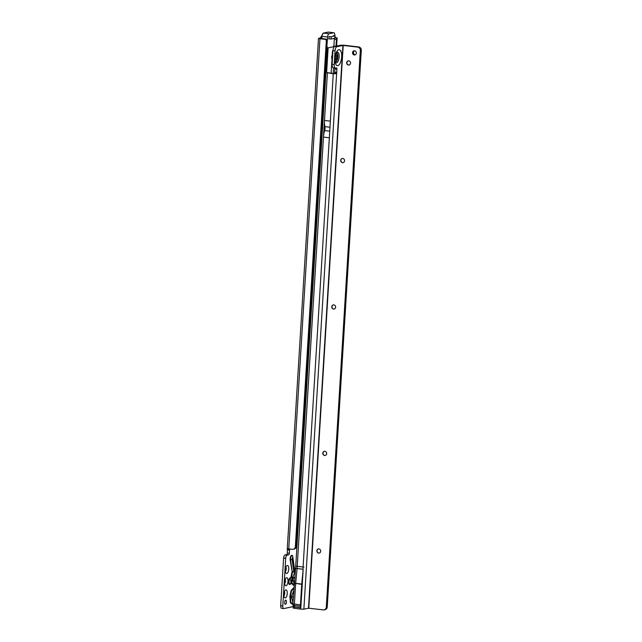 <?xml version="1.0" encoding="UTF-8"?>
<svg xmlns="http://www.w3.org/2000/svg" width="642" height="642" viewBox="0 0 642 642"><rect width="100%" height="100%" fill="white"/><g stroke="black" fill="none" stroke-linecap="round" stroke-linejoin="round"><path stroke-width="0.96" d="M294.71 577.431L292.736 577.431L295.376 570.577M294.132 583.586L292.736 577.431L291.701 576.853L292.118 577.415L291.62 577.8L291.701 576.909L291.075 576.925L291.701 576.853L292.335 572.624L290.176 560.137A3.274 1.332 -83.3 0 1 291.099 555.691A3.274 1.332 -83.3 0 1 292.808 556.879L292.872 557.296M294.02 585.408L293.699 585.472A0.77 0.698 78.1 0 1 294.052 584.87M293.699 585.472L291.308 583.153A0.77 0.49 -15.2 0 1 291.789 582.784L291.893 578.394L292.463 578.153L292.632 580.617L291.789 582.784L294.092 584.854M291.893 578.394L291.62 577.8M293.33 596.699L291.556 596.683L293.699 590.624M292.977 602.453L291.54 596.924L293.314 596.94M293.867 588.562L291.532 590.873L290.529 596.105L289.903 596.121L291.123 590.463L293.555 587.855A0.77 0.698 -101.9 0 0 293.827 588.529M292.896 603.745A0.77 0.698 -101.9 0 0 292.543 604.347L290.377 602.71L289.903 596.121M289.823 597.421L291.556 596.683L290.529 596.105L290.834 602.284L292.937 603.721M285.818 589.902A4.045 1.645 -83.3 0 1 287.255 593.553A4.045 1.645 -83.3 0 1 285.329 597.911A4.045 1.645 -83.3 0 1 284.43 597.421A4.045 1.645 -83.3 0 1 283.941 593.722A4.045 1.645 -83.3 0 1 285.273 590.231A4.045 1.645 -83.3 0 1 285.818 589.902M283.925 595.696A2.119 0.859 96.7 0 0 284.687 593.802A2.119 0.859 96.7 0 0 284.382 591.788M286.565 577.704A4.045 1.645 -83.3 0 1 288.001 581.355A4.045 1.645 -83.3 0 1 286.075 585.713A4.045 1.645 -83.3 0 1 285.176 585.215A4.045 1.645 -83.3 0 1 284.687 581.516A4.045 1.645 -83.3 0 1 286.019 578.025A4.045 1.645 -83.3 0 1 286.565 577.704M284.671 583.49A2.119 0.859 96.7 0 0 285.433 581.604A2.119 0.859 96.7 0 0 285.128 579.59M287.311 565.506A4.045 1.645 -83.3 0 1 288.748 569.157A4.045 1.645 -83.3 0 1 286.822 573.507A4.045 1.645 -83.3 0 1 285.923 573.017A4.045 1.645 -83.3 0 1 285.433 569.318A4.045 1.645 -83.3 0 1 286.765 565.827A4.045 1.645 -83.3 0 1 287.311 565.506M285.417 571.292A2.119 0.859 96.7 0 0 286.18 569.406A2.119 0.859 96.7 0 0 285.875 567.392M285.377 570.858A2.119 0.859 96.7 0 0 285.738 567.801M284.631 583.064A2.119 0.859 96.7 0 0 284.992 579.999M283.884 595.262A2.119 0.859 96.7 0 0 284.245 592.197M285.417 604.291A2.119 0.859 96.7 0 0 286.412 602.156A2.119 0.859 96.7 0 0 285.794 600.093A2.119 0.859 96.7 0 0 285.674 600.101A2.119 0.859 96.7 0 0 284.671 602.236A2.119 0.859 96.7 0 0 285.297 604.299A2.119 0.859 96.7 0 0 285.417 604.291M281.798 608.319A3.082 1.252 -83.3 0 1 281.621 608.327A3.082 1.252 -83.3 0 1 280.69 605.807L283.612 557.994A3.082 1.252 -83.3 0 1 285.056 554.945L286.533 554.632A1.541 0.626 96.7 0 0 287.263 552.971L287.447 549.921A1.541 0.626 96.7 0 0 287.447 549.464L287.632 548.814M293.258 606.594L283.892 608.568A3.082 1.252 -83.3 0 1 283.716 608.576A3.082 1.252 -83.3 0 1 282.785 606.048L285.706 558.243A3.082 1.252 -83.3 0 1 287.159 555.186L288.627 554.881A1.541 0.626 96.7 0 0 289.357 553.219L289.55 550.17A1.541 0.626 96.7 0 0 289.542 549.712L287.447 549.464C286.838 548.87 287.279 548.677 288.764 548.894A1.541 1.396 78.1 0 1 288.772 548.894L292.399 549.319A3.082 2.785 -101.9 0 0 295.352 546.864L326.305 40.887A1.541 1.396 -101.9 0 0 325.004 39.331L319.965 38.745L318.488 38.368L319.186 38.151A1.541 0.626 -83.3 0 1 319.267 38.151A1.541 0.626 -83.3 0 1 319.355 38.175M320.029 38.239A1.541 0.626 96.7 0 0 320.069 38.191L321.57 36.145M326.313 40.96L327.268 40.687A1.541 1.396 -101.9 0 0 325.959 39.13L321.281 38.4A1.541 0.626 -83.3 0 1 321.361 38.392A1.541 0.626 -83.3 0 1 321.425 38.408M333.367 35.631L335.124 35.872L334.883 38.103M334.883 38.215L331.039 39.026L328.744 38.857M335.02 35.928L331.176 36.738L331.039 39.026M328.881 36.57L331.176 36.738M334.779 37.742L336.873 37.99A1.541 0.626 96.7 0 0 336.408 39.467L335.991 46.2M333.214 73.485L333.559 67.843M331.12 73.236L331.866 61.126M332.299 54.016L332.436 51.761L332.877 51.809M334.49 38.295A1.541 0.626 96.7 0 0 334.305 39.226L333.888 46.088A3.082 1.252 -83.3 0 1 333.623 47.644L333.559 47.869M333.086 49.514L332.436 51.761M335.036 37.3L336.873 37.99L334.803 37.597M327.268 40.751L296.339 546.527L295.376 546.735M293.225 549.287L294.18 549.087A3.082 2.785 -101.9 0 0 296.315 546.663L296.339 546.527M322.164 38.44L320.069 38.191M283.603 558.131L285.698 558.371M280.69 605.671L282.785 605.92M289.542 549.712L289.59 548.99M294.517 568.981A0.77 0.69 -110.1 0 0 294.782 569.366L294.662 570.714A0.77 0.602 -139.7 0 1 294.317 570.144L292.64 558.219A3.082 1.525 -8 0 0 292.896 557.465L292.519 556.245A2.769 1.123 96.7 0 0 291.829 555.779A2.769 1.123 96.7 0 0 290.545 559.904L292.254 572.078L293.715 571.027L294.437 568.948M295.513 569.205L294.782 569.366A0.77 0.594 -28 0 1 294.55 569.205M294.662 570.714L292.335 572.624L291.885 572.303L291.075 576.869M292.64 558.219L292.383 557.842L292.022 558.989L293.715 571.027A0.77 0.506 -150.4 0 0 294.092 571.5M290.754 580.681A3.082 2.488 -135.6 0 0 289.911 578.795A2.769 1.123 96.7 0 0 288.98 582.013A2.769 1.123 96.7 0 0 289.983 584.035A2.769 1.123 96.7 0 0 290.385 583.795L291.436 582.719A0.77 0.626 44.4 0 0 291.308 583.153L290.264 584.22A0.77 0.626 44.4 0 1 290.385 583.795A3.082 2.488 44.4 0 0 290.882 582.069L290.754 580.681L292.616 579.269M295.481 569.55L295.039 569.302A0.77 0.698 78.1 0 1 294.734 568.603L295.585 568.427M294.654 578.049L292.463 578.153L292.118 577.415M326.305 40.887L327.268 40.687A3.082 1.252 -83.3 0 1 327.404 40.109L327.147 40.077M333.904 45.887A3.082 1.252 -83.3 0 1 333.005 46.834L328.038 47.877A3.082 1.252 -83.3 0 1 327.869 47.885A3.082 1.252 -83.3 0 1 326.947 46.015M327.404 40.109L327.597 37.059A3.082 1.252 -83.3 0 1 329.065 33.737L333.704 32.766A3.082 1.252 -83.3 0 1 333.88 32.758A3.082 1.252 -83.3 0 1 334.803 35.543L334.787 35.751M319.283 553.051A2.119 1.918 78.1 0 1 318.416 548.91M325.253 455.443A2.119 1.918 78.1 0 1 324.379 451.302M334.209 309.035A2.119 1.918 78.1 0 1 333.334 304.894M343.165 162.619A2.119 1.918 78.1 0 1 342.29 158.478M349.128 65.011A2.119 1.918 78.1 0 1 348.261 60.878M335.212 59.658A2.383 0.971 96.7 0 0 335.437 59.754A2.383 0.971 96.7 0 0 335.573 59.746A2.383 0.971 96.7 0 0 336.697 57.339A2.383 0.971 96.7 0 0 335.999 55.011A2.383 0.971 96.7 0 0 335.862 55.019A2.383 0.971 96.7 0 0 335.75 55.06M354.312 54.987A2.119 1.918 -101.9 0 0 356.358 52.804A2.119 1.918 -101.9 0 0 353.999 50.822A2.119 1.918 -101.9 0 0 354.312 54.987M354.496 50.79A2.119 1.918 -101.9 0 0 355.339 54.795M348.486 65.059A2.119 1.918 -101.9 0 0 350.532 62.876A2.119 1.918 -101.9 0 0 348.181 60.886A2.119 1.918 -101.9 0 0 348.486 65.059M342.515 162.667A2.119 1.918 -101.9 0 0 344.561 160.484A2.119 1.918 -101.9 0 0 342.21 158.494A2.119 1.918 -101.9 0 0 342.515 162.667M333.559 309.075A2.119 1.918 -101.9 0 0 335.614 306.892A2.119 1.918 -101.9 0 0 333.254 304.91A2.119 1.918 -101.9 0 0 333.559 309.075M324.611 455.491A2.119 1.918 -101.9 0 0 326.658 453.308A2.119 1.918 -101.9 0 0 324.298 451.318A2.119 1.918 -101.9 0 0 324.611 455.491M318.641 553.091A2.119 1.918 -101.9 0 0 320.687 550.908A2.119 1.918 -101.9 0 0 318.328 548.926A2.119 1.918 -101.9 0 0 318.641 553.091M326.698 72.618A3.082 1.252 96.7 0 0 326.537 72.57A3.082 1.252 96.7 0 0 326.361 72.578L333.254 73.798C335.268 73.91 336.408 73.565 336.681 72.779A1.541 0.626 96.7 0 0 336.737 72.321L336.93 69.272A1.541 0.626 96.7 0 0 336.464 67.875A1.541 0.626 96.7 0 0 336.376 67.875L335.581 68.044A3.852 1.565 -83.3 0 1 335.365 68.06A3.852 1.565 -83.3 0 1 334.209 64.569L335.052 50.846A3.852 1.565 -83.3 0 1 336.881 46.697L343.213 45.43L357.738 47.131A3.082 2.785 78.1 0 1 360.347 50.245L361.31 50.172L327.227 607.236A3.082 2.785 78.1 0 1 325.101 609.659L324.138 609.86A3.082 2.785 78.1 0 1 323.319 609.9L308.794 608.199L343.213 45.43M300.809 607.854L303.168 569.253L301.724 584.092A2.696 1.099 96.7 0 0 301.708 584.324L300.448 604.908A2.696 1.099 96.7 0 0 300.512 606.217L300.52 609.122L303.875 609.162L308.794 608.199M296.5 566.228L303.947 567.103M324.868 129.836A3.619 1.469 -83.3 0 1 324.667 130.599A11.548 4.695 96.7 0 0 323.472 137.107L324.491 120.463A11.548 4.695 96.7 0 0 324.908 126.626A3.619 1.469 -83.3 0 1 325.021 127.317L324.868 129.836A3.619 1.469 96.7 0 0 325.021 127.317M328.977 72.987A3.082 1.252 96.7 0 0 328.632 72.811A3.082 1.252 96.7 0 0 328.463 72.819L334.217 73.597L334.586 72.53A1.541 0.626 96.7 0 0 334.642 72.073L334.835 69.023A1.541 0.626 96.7 0 0 334.707 67.98M300.592 607.838L293.25 606.77L293.169 608.054L300.52 609.122M333.254 73.798L334.217 73.597L333.254 73.806A1.541 1.396 -101.9 0 0 333.254 73.806L303.096 566.87M333.487 67.803A3.852 1.565 -83.3 0 1 333.27 67.811A3.852 1.565 -83.3 0 1 332.115 64.328L332.957 50.598A3.852 1.565 -83.3 0 1 334.787 46.449L336.881 46.697M361.31 50.172L361.31 50.044A3.082 2.785 78.1 0 0 358.693 46.93L344.176 45.229L340.814 45.181L334.787 46.449M330.357 121.242A11.548 4.695 -83.3 0 1 330.357 121.145L329.346 137.789A11.548 4.695 -83.3 0 1 329.346 137.693M327.251 607.107L326.272 607.444A3.082 2.785 78.1 0 1 324.138 609.86M326.288 607.308L360.347 50.373M334.586 72.53L336.681 72.779L303.875 609.162M295.135 573.097A3.082 1.701 -156.1 0 0 294.309 572.52M294.229 582.382A3.082 2.239 158.5 0 1 293.683 582.671M291.99 583.409A0.77 0.562 -21.5 0 0 291.532 583.835M290.264 584.22A3.274 1.332 -83.3 0 1 289.783 584.517A3.274 1.332 -83.3 0 1 288.603 582.117A3.274 1.332 -83.3 0 1 289.702 578.33L291.075 576.925A0.77 0.626 -135.6 0 0 291.283 577.391L289.911 578.795A0.77 0.626 -135.6 0 1 289.702 578.33M293.611 592.076A3.082 1.701 -156.1 0 0 293.129 591.772M293.049 601.273A3.082 2.239 158.5 0 1 292.527 601.546M291.532 590.873A0.77 0.425 23.9 0 1 291.123 590.463M290.834 602.284A0.77 0.562 -21.5 0 0 290.377 602.71M326.313 72.586L327.829 47.885M329.073 36.61L328.937 38.897M336.376 46.112L336.873 37.99M335.581 46.28L333.888 46.088M336.408 39.467L334.305 39.226M326.626 72.578L328.134 47.861M319.965 38.745L288.764 548.894M295.352 546.864L296.315 546.663M325.004 39.331L325.959 39.13M319.186 38.151L321.281 38.4M287.447 549.921L289.55 550.17M285.056 554.945L287.159 555.186M286.533 554.632L288.627 554.881M287.263 552.971L289.357 553.219M283.612 557.994L285.706 558.243M280.69 605.807L282.785 606.048M290.176 560.137L290.545 559.904A3.082 1.525 172 0 0 292.022 558.989M290.882 582.069L292.632 580.617M328.455 32.148A3.082 1.252 96.7 0 0 328.287 32.1A3.082 1.252 96.7 0 0 328.118 32.108L323.472 33.087A3.082 1.252 96.7 0 0 322.003 36.401L321.867 38.648M333.704 32.766L328.118 32.108A0.77 0.698 -101.9 0 0 327.725 32.188M329.065 33.737L323.472 33.087A0.77 0.698 -101.9 0 0 323.271 33.095L328.287 32.1L333.88 32.758M327.597 37.059L321.626 36.257M332.741 54.072A6.733 2.737 96.7 0 0 332.291 61.471M335.573 62.097A4.727 1.926 96.7 0 0 335.606 62.089A4.727 1.926 96.7 0 0 337.804 57.587A4.727 1.926 96.7 0 0 336.665 52.764M335.469 61.736A4.398 1.79 96.7 0 0 337.491 57.595A4.398 1.79 96.7 0 0 336.48 53.093M335.806 62.667A5.377 2.183 96.7 0 0 336.577 62.852A5.377 2.183 96.7 0 0 339.145 57.058A5.377 2.183 96.7 0 0 337.235 52.203A5.377 2.183 96.7 0 0 337.026 52.267M337.812 65.653A8.041 3.274 -83.3 0 1 334.955 58.39A8.041 3.274 -83.3 0 1 338.791 49.723A8.041 3.274 -83.3 0 1 341.648 56.986A8.041 3.274 -83.3 0 1 337.812 65.653M303.08 567.175L302.952 569.229L297.085 568.547L295.649 583.377A2.696 1.099 96.7 0 0 295.625 583.61L294.373 604.202A2.696 1.099 96.7 0 0 294.437 605.502L294.646 608.431M303.16 569.293L295.593 568.331L292.888 603.825L293.25 606.77M325.911 72.739L295.609 568.17L297.085 568.547L297.214 566.493M329.346 137.789L323.472 137.107L297.23 566.188M327.388 73.116L324.491 120.463L330.357 121.145M308.489 608.199L342.908 45.43M327.227 607.236L326.272 607.444M361.31 50.044L360.347 50.245M358.693 46.93L357.738 47.131M328.463 72.819L326.361 72.578M334.642 72.073L336.737 72.321M332.115 64.328L334.209 64.569M332.957 50.598L335.052 50.846M334.835 69.023L336.93 69.272M324.908 126.626L329.988 127.22M324.667 130.599L329.747 131.193M300.793 607.669L294.718 606.963A2.544 1.42 169.2 0 1 293.217 605.984M300.512 606.217L294.437 605.502A2.544 1.42 169.2 0 1 292.937 604.531M300.448 604.908L292.888 603.825M301.708 584.324L294.148 583.233M301.724 584.092L294.156 583.129M335.124 35.872L334.988 38.167M319.267 38.151L321.361 38.392M281.621 608.327L283.716 608.576M318.488 38.368L287.255 548.95M336.601 46.072L337.114 37.766M292.896 557.465L294.566 569.342M327.869 47.885L326.842 47.773M323.271 33.095L321.554 36.289L321.417 38.6M332.813 52.885L331.617 56.865L332.251 62.154M336.954 52.299L337.058 52.235C336.472 50.694 334.137 61.423 335.83 62.707L335.742 62.619M328.632 72.811L326.537 72.57M333.27 67.811L335.365 68.06"/></g></svg>
